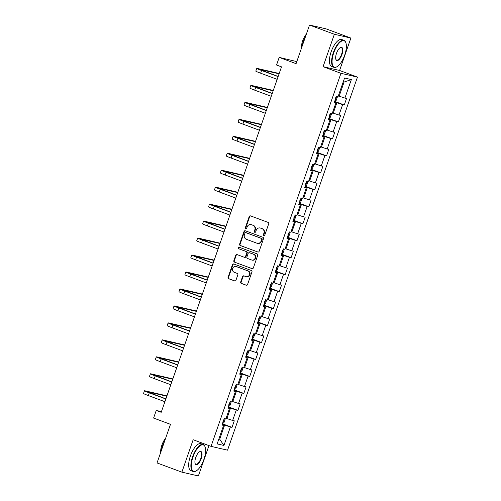 <?xml version="1.0" encoding="UTF-8"?>
<svg xmlns="http://www.w3.org/2000/svg" width="501" height="501" viewBox="0 0 501 501"><rect width="100%" height="100%" fill="white"/><g stroke="black" fill="none" stroke-linecap="round" stroke-linejoin="round"><path stroke-width="0.75" d="M263.808 235.67A0.795 0.726 -77 0 0 264.753 235.176L268.699 223.834A1.134 1.04 -77 0 0 268.098 222.4L250.544 215.893A1.134 1.04 -77 0 0 249.197 216.595L245.252 227.942A0.795 0.726 -77 0 0 245.753 228.963A0.795 0.726 -77 0 0 246.617 228.443L247.125 226.978A3.62 3.325 -77 0 1 251.433 224.717L252.899 225.262A3.62 3.325 -77 0 1 254.827 229.834L254.32 231.305A0.795 0.726 -77 0 0 254.821 232.332A0.795 0.726 -77 0 0 255.685 231.813L256.193 230.341A3.62 3.325 -77 0 1 260.501 228.087L261.967 228.625A3.62 3.325 -77 0 1 263.895 233.203L263.388 234.668A0.795 0.726 -77 0 0 263.808 235.67M240.693 281.975A1.134 1.04 -77 0 0 241.294 283.403L246.216 285.232A1.134 1.04 -77 0 0 247.563 284.524L251.953 271.93A1.134 1.04 -77 0 0 251.352 270.496L233.798 263.983A1.134 1.04 -77 0 0 232.451 264.691L228.061 277.291A1.134 1.04 -77 0 0 228.669 278.719L234.618 280.923A1.134 1.04 -77 0 0 235.965 280.222L237.837 274.83A1.134 1.04 -77 0 0 237.236 273.402L234.286 272.306A3.025 2.781 -77 0 1 235.958 266.501A3.025 2.781 -77 0 1 236.278 266.595L247.832 270.878A3.025 2.781 -77 0 1 246.16 276.684A3.025 2.781 -77 0 1 245.841 276.59L243.918 275.876A1.134 1.04 -77 0 0 242.572 276.583L240.693 281.975L241.138 282.076A1.134 1.04 -77 0 0 241.739 283.51L246.548 285.288M334.361 34.262L323.076 66.677L339.584 70.472L350.875 38.063L334.361 34.262L309.524 25.05L296.078 63.665L279.195 57.396L276.539 65.011L281.512 66.852L161.216 412.292L156.249 410.444L153.6 418.059L170.484 424.328L157.038 462.937L181.876 472.155L198.383 475.95L208.955 445.602M323.076 66.677L340.956 73.309L211.04 446.372L193.161 439.74L181.876 472.155M257.783 252.028A1.134 1.04 -77 0 0 259.13 251.32L263.513 238.726A1.134 1.04 -77 0 0 262.912 237.299L245.358 230.786A1.134 1.04 -77 0 0 244.012 231.487L239.628 244.087A1.134 1.04 -77 0 0 240.23 245.515L258.021 252.084M257.733 255.328L253.349 267.922A1.134 1.04 -77 0 1 251.997 268.63L234.449 262.117A1.134 1.04 -77 0 1 233.848 260.689L235.72 255.297A1.134 1.04 -77 0 1 237.067 254.589L244.187 257.232A1.134 1.04 -77 0 0 245.534 256.525L246.78 252.949A1.134 1.04 -77 0 0 246.179 251.521L238.764 248.772A0.795 0.726 -77 0 1 239.202 247.25A0.795 0.726 -77 0 1 239.284 247.275L257.132 253.894A1.134 1.04 -77 0 1 257.733 255.328M309.524 25.05L326.038 28.845L350.875 38.063M340.956 73.309L357.463 77.11L227.554 450.174L211.04 446.372M222.4 423.783L232.007 427.347L234.28 420.821L232.652 420.452L236.284 410.006L237.912 410.382L240.186 403.856L238.557 403.48L242.196 393.041L243.824 393.417L246.097 386.891L244.469 386.515L248.101 376.076L249.73 376.445L252.003 369.92L250.375 369.544L254.013 359.104L255.642 359.48L257.915 352.954L256.287 352.579L259.919 342.139L261.547 342.515L263.82 335.989L262.192 335.614L265.831 325.168L267.459 325.544L269.732 319.018L268.104 318.642L271.736 308.203L273.364 308.578L275.638 302.053L274.009 301.677L277.648 291.238L279.276 291.613L281.549 285.088L279.921 284.712L283.553 274.266L285.182 274.642L287.455 268.116L285.827 267.741L289.465 257.301L291.094 257.677L293.367 251.151L291.732 250.776L295.371 240.336L296.999 240.712L299.272 234.18L297.644 233.81L301.283 223.365L302.911 223.74L305.184 217.215L303.55 216.839L307.188 206.399L308.816 206.775L311.09 200.25L309.461 199.874L313.1 189.434L314.728 189.804L317.001 183.278L315.367 182.909L319.005 172.463L320.634 172.839L322.907 166.313L321.279 165.937L324.917 155.498L326.546 155.874L328.819 149.348L327.184 148.972L330.823 138.533L332.451 138.902L334.724 132.377L333.096 132.007L336.735 121.561L338.363 121.937L340.636 115.412L339.002 115.036L342.64 104.596L344.268 104.972L346.542 98.446L344.913 98.071L351.351 79.578L344.569 78.018L338.131 96.511L336.503 96.136L334.23 102.661L335.858 103.037L334.355 102.304M232.007 427.347L230.379 426.977L223.934 445.464L217.152 443.905L223.596 425.412L221.962 425.042L224.235 418.517L225.863 418.886L229.502 408.447L227.874 408.071L230.147 401.545L231.775 401.921L235.414 391.481L233.779 391.106L236.052 384.58L237.681 384.956L241.319 374.51L239.691 374.141L241.964 367.609L243.592 367.985L247.231 357.545L245.596 357.169L247.87 350.644L249.498 351.019L253.137 340.58L251.508 340.204L253.782 333.679L255.41 334.054L259.048 323.608L257.414 323.233L259.687 316.707L261.315 317.083L264.954 306.643L263.326 306.268L265.599 299.742L267.227 300.118L270.866 289.678L269.231 289.302L271.504 282.777L273.133 283.153L276.771 272.707L275.143 272.331L277.416 265.806L279.044 266.181L282.677 255.742L281.048 255.366L283.322 248.84L284.95 249.216L288.589 238.777L286.96 238.401L289.234 231.875L290.862 232.251L294.494 221.805L292.866 221.429L295.139 214.904L296.767 215.28L300.406 204.84L298.778 204.464L301.051 197.939L302.679 198.315L306.311 187.875L304.683 187.499L306.956 180.974L308.585 181.343L312.223 170.904L310.595 170.528L312.868 164.002L314.496 164.378L318.129 153.939L316.5 153.563L318.774 147.037L320.402 147.413L324.041 136.967L322.412 136.598L324.686 130.072L326.314 130.442L329.946 120.002L328.318 119.626L330.591 113.101L332.219 113.476L335.858 103.037M228.162 407.244L230.529 408.121L226.89 418.567L226.083 418.266M226.89 418.567L232.652 420.452M230.529 408.121L236.284 410.006M229.502 408.447L227.999 407.714M234.067 390.279L236.434 391.156L232.802 401.595L231.994 401.295M232.802 401.595L238.557 403.48M236.434 391.156L242.196 393.041M235.414 391.481L233.904 390.749M239.979 373.308L242.346 374.191L238.708 384.63L237.9 384.33M238.708 384.63L244.469 386.515M242.346 374.191L248.101 376.076M241.319 374.51L239.816 373.784M245.885 356.343L248.252 357.219L244.62 367.659L243.812 367.365M244.62 367.659L250.375 369.544M248.252 357.219L254.013 359.104M247.231 357.545L245.722 356.812M251.796 339.377L254.164 340.254L250.525 350.694L249.717 350.393M250.525 350.694L256.287 352.579M254.164 340.254L259.919 342.139M253.137 340.58L251.634 339.847M257.702 322.406L260.069 323.283L256.431 333.729L255.629 333.428M256.431 333.729L262.192 335.614M260.069 323.283L265.831 325.168M259.048 323.608L257.539 322.882M263.614 305.441L265.981 306.318L262.342 316.757L261.535 316.463M262.342 316.757L268.104 318.642M265.981 306.318L271.736 308.203M264.954 306.643L263.451 305.911M269.519 288.476L271.886 289.353L268.248 299.792L267.446 299.492M268.248 299.792L274.009 301.677M271.886 289.353L277.648 291.238M270.866 289.678L269.356 288.945M275.431 271.504L277.798 272.381L274.16 282.827L273.352 282.526M274.16 282.827L279.921 284.712M277.798 272.381L283.553 274.266M276.771 272.707L275.268 271.974M281.337 254.539L283.704 255.416L280.065 265.856L279.264 265.561M280.065 265.856L285.827 267.741M283.704 255.416L289.465 257.301M282.677 255.742L281.174 255.009M287.248 237.574L289.616 238.451L285.977 248.891L285.169 248.59M285.977 248.891L291.732 250.776M289.616 238.451L295.371 240.336M288.589 238.777L287.086 238.044M293.154 220.603L295.521 221.48L291.883 231.925L291.081 231.625M291.883 231.925L297.644 233.81M295.521 221.48L301.283 223.365M294.494 221.805L292.991 221.073M299.066 203.638L301.433 204.514L297.794 214.954L296.987 214.653M297.794 214.954L303.55 216.839M301.433 204.514L307.188 206.399M300.406 204.84L298.903 204.107M304.971 186.673L307.338 187.549L303.7 197.989L302.898 197.688M303.7 197.989L309.461 199.874M307.338 187.549L313.1 189.434M306.311 187.875L304.808 187.142M310.883 169.701L313.25 170.578L309.612 181.024L308.804 180.723M309.612 181.024L315.367 182.909M313.25 170.578L319.005 172.463M312.223 170.904L310.72 170.171M316.789 152.736L319.156 153.613L315.517 164.052L314.716 163.752M315.517 164.052L321.279 165.937M319.156 153.613L324.917 155.498M318.129 153.939L316.626 153.206M322.7 135.765L325.068 136.648L321.429 147.087L320.621 146.787M321.429 147.087L327.184 148.972M325.068 136.648L330.823 138.533M324.041 136.967L322.538 136.241M328.606 118.8L330.973 119.676L327.335 130.122L326.533 129.822M327.335 130.122L333.096 132.007M330.973 119.676L336.735 121.561M329.946 120.002L328.443 119.269M334.518 101.835L336.885 102.711L333.246 113.151L332.439 112.85M333.246 113.151L339.002 115.036M336.885 102.711L342.64 104.596M351.351 79.578L344.081 82.045L339.152 96.186L338.35 95.885M339.152 96.186L344.913 98.071M296.799 61.598L279.195 57.396M339.584 70.472L357.463 77.11M161.441 411.64L156.249 410.444M344.081 82.045L343.235 81.851M218.887 438.932L219.695 439.227L224.617 425.092L222.25 424.209M218.849 439.033L219.695 439.227L223.934 445.464M224.617 425.092L230.379 426.977M223.596 425.412L222.087 424.685M334.668 101.409L344.268 104.972M328.756 118.374L338.363 121.937M322.851 135.339L332.451 138.902M316.939 152.31L326.546 155.874M311.033 169.275L320.634 172.839M305.122 186.24L314.728 189.804M299.216 203.212L308.816 206.775M293.304 220.177L302.911 223.74M287.399 237.148L296.999 240.712M281.487 254.113L291.094 257.677M275.581 271.079L285.182 274.642M269.67 288.05L279.276 291.613M263.764 305.015L273.364 308.578M257.852 321.98L267.459 325.544M251.947 338.952L261.547 342.515M246.035 355.917L255.642 359.48M240.129 372.882L249.73 376.445M234.218 389.853L243.824 393.417M228.312 406.818L237.912 410.382M264.121 235.708A0.795 0.726 -77 0 1 263.833 234.769L264.34 233.303A3.62 3.325 -77 0 0 262.411 228.732L261.967 228.625M260.125 227.974L260.57 228.074A3.62 3.325 -77 0 1 260.952 228.187L262.411 228.732M251.057 224.605L251.502 224.711A3.62 3.325 -77 0 1 251.884 224.824L253.343 225.362A3.62 3.325 -77 0 1 255.278 229.94L254.765 231.406A0.795 0.726 -77 0 0 255.053 232.339M250.663 215.931A1.134 1.04 -77 0 0 249.648 216.701L245.697 228.043A0.795 0.726 -77 0 0 245.985 228.976M245.477 230.829A1.134 1.04 -77 0 0 244.457 231.594L240.073 244.187A1.134 1.04 -77 0 0 240.674 245.622L258.109 252.091M261.741 239.39A0.795 0.726 -77 0 0 261.315 238.395L245.91 232.677A0.795 0.726 -77 0 0 244.97 233.172L244.432 234.719A3.62 3.325 -77 0 0 246.36 239.29L256.894 243.198A3.62 3.325 -77 0 0 261.203 240.943L261.741 239.39L262.186 239.497A0.795 0.726 -77 0 0 261.766 238.495L261.315 238.395M246.191 232.74A0.795 0.726 -77 0 1 246.36 232.777L261.766 238.495M257.27 243.311L257.714 243.417A3.62 3.325 -77 0 0 261.647 241.044L261.203 240.943M262.186 239.497L261.647 241.044M252.329 268.693L234.449 262.117M237.186 254.633A1.134 1.04 -77 0 0 236.171 255.397L234.293 260.789A1.134 1.04 -77 0 0 234.894 262.217M244.632 257.332A1.134 1.04 -77 0 0 245.978 256.631L247.225 253.055A1.134 1.04 -77 0 0 246.624 251.621L238.764 248.772M239.453 247.337A0.795 0.726 -77 0 0 239.215 248.872M251.571 259.975A3.025 2.781 -77 0 0 255.228 257.915A3.025 2.781 -77 0 0 253.562 254.264L249.492 252.748A1.134 1.04 -77 0 0 248.145 253.456L246.899 257.032A1.134 1.04 -77 0 0 247.5 258.46L251.571 259.975M251.89 260.069L252.335 260.169A3.025 2.781 -77 0 0 254.007 254.364L253.562 254.264M249.698 252.798A1.134 1.04 -77 0 1 249.936 252.855L254.007 254.364M244.031 275.919A1.134 1.04 -77 0 0 243.016 276.684L241.138 282.076M246.16 276.684L246.605 276.79A3.025 2.781 -77 0 0 248.277 270.985L247.832 270.878M235.958 266.501L236.409 266.601A3.025 2.781 -77 0 1 236.722 266.695L248.277 270.985M233.917 264.027A1.134 1.04 -77 0 0 232.896 264.797L228.512 277.391A1.134 1.04 -77 0 0 229.114 278.819L234.944 280.986M337.054 96.261L337.367 97.044L336.227 100.306L334.762 101.139M335.219 98.998L335.676 97.695M279.201 73.484L257.464 68.487A8.649 0.407 19.2 0 0 256.744 68.405A8.649 0.407 19.2 0 0 261.566 70.478L278.111 76.615M256.744 68.405L255.798 71.123A8.649 0.407 19.2 0 0 260.62 73.196L277.159 79.34M278.155 76.478L259.468 69.351L279.088 73.81M344.675 55.198A14.066 5.549 110.4 0 0 345.884 42.861A14.066 5.549 110.4 0 0 333.785 52.693A14.066 5.549 110.4 0 0 337.041 66.683A14.066 5.549 110.4 0 0 344.675 55.198M336.866 66.783A14.41 5.686 -69.6 0 1 336.691 66.883A14.41 5.686 -69.6 0 1 333.917 67.347A14.41 5.686 -69.6 0 1 333.353 52.549A14.41 5.686 -69.6 0 1 343.943 40.324A14.41 5.686 -69.6 0 1 345.746 42.479A14.41 5.686 -69.6 0 1 345.815 42.673M341.951 54.571A7.033 2.774 -69.6 0 1 335.902 59.487A7.033 2.774 -69.6 0 1 336.509 53.319A7.033 2.774 -69.6 0 1 340.323 47.576A7.033 2.774 -69.6 0 1 341.951 54.571M335.839 59.287A6.688 2.637 110.4 0 0 336.603 60.101A6.688 2.637 110.4 0 0 341.519 54.427A6.688 2.637 110.4 0 0 341.256 47.564A6.688 2.637 110.4 0 0 340.141 47.683M301.953 46.8A14.41 5.686 -69.6 0 1 303.355 41.42A14.41 5.686 -69.6 0 1 305.629 36.241M301.414 48.353A10.377 4.089 -69.6 0 1 302.629 40.932A10.377 4.089 -69.6 0 1 306.38 34.093M333.917 67.347L331.731 66.533A14.41 5.686 -69.6 0 1 331.167 51.741A14.41 5.686 -69.6 0 1 341.757 39.51L343.943 40.324M203.926 459.367A14.066 5.549 110.4 0 0 205.134 447.03A14.066 5.549 110.4 0 0 193.035 456.862A14.066 5.549 110.4 0 0 196.292 470.852A14.066 5.549 110.4 0 0 203.926 459.367M196.123 470.953A14.41 5.686 -69.6 0 1 195.941 471.059A14.41 5.686 -69.6 0 1 193.173 471.516A14.41 5.686 -69.6 0 1 192.609 456.718A14.41 5.686 -69.6 0 1 203.199 444.493A14.41 5.686 -69.6 0 1 205.003 446.648A14.41 5.686 -69.6 0 1 205.066 446.842M201.208 458.741A7.033 2.774 -69.6 0 1 195.158 463.657A7.033 2.774 -69.6 0 1 195.759 457.488A7.033 2.774 -69.6 0 1 199.58 451.745A7.033 2.774 -69.6 0 1 201.208 458.741M195.096 463.456A6.688 2.637 110.4 0 0 195.86 464.27A6.688 2.637 110.4 0 0 200.776 458.597A6.688 2.637 110.4 0 0 200.513 451.733A6.688 2.637 110.4 0 0 199.398 451.858M161.203 450.969A14.41 5.686 -69.6 0 1 162.606 445.589A14.41 5.686 -69.6 0 1 164.885 440.41M160.664 452.522A10.377 4.089 -69.6 0 1 161.886 445.101A10.377 4.089 -69.6 0 1 165.631 438.262M193.173 471.516L190.987 470.702A14.41 5.686 -69.6 0 1 190.424 455.91A14.41 5.686 -69.6 0 1 201.014 443.679L203.199 444.493M331.148 113.232L331.455 114.009L330.322 117.272L328.85 118.104M329.314 115.969L329.764 114.66M325.237 130.197L325.55 130.98L324.41 134.243L322.945 135.07M323.402 132.934L323.859 131.625M273.289 90.449L251.552 85.452A8.649 0.407 19.2 0 0 250.838 85.37A8.649 0.407 19.2 0 0 255.654 87.443L272.2 93.587M250.838 85.37L249.893 88.088A8.649 0.407 19.2 0 0 254.708 90.167L271.254 96.305M272.25 93.443L253.556 86.322L273.177 90.775M267.384 107.421L245.647 102.417A8.649 0.407 19.2 0 0 244.926 102.342A8.649 0.407 19.2 0 0 249.749 104.415L266.294 110.552M244.926 102.342L243.981 105.06A8.649 0.407 19.2 0 0 248.803 107.133L265.342 113.27M266.338 110.414L247.651 103.287L267.271 107.746M319.331 147.162L319.638 147.945L318.504 151.208L317.033 152.041M317.496 149.899L317.947 148.597M313.419 164.134L313.732 164.91L312.593 168.173L311.127 169.006M311.584 166.871L312.042 165.562M307.514 181.099L307.821 181.882L306.687 185.145L305.215 185.971M305.679 183.836L306.13 182.533M261.472 124.386L239.735 119.388A8.649 0.407 19.2 0 0 239.021 119.307A8.649 0.407 19.2 0 0 243.837 121.38L260.382 127.517M239.021 119.307L238.075 122.025A8.649 0.407 19.2 0 0 242.891 124.098L259.437 130.241M260.432 127.379L241.739 120.253L261.359 124.711M255.566 141.351L233.829 136.353A8.649 0.407 19.2 0 0 233.109 136.272A8.649 0.407 19.2 0 0 237.931 138.345L254.477 144.488M233.109 136.272L232.163 138.99A8.649 0.407 19.2 0 0 236.986 141.069L253.525 147.206M254.521 144.344L235.833 137.224L255.454 141.677M249.655 158.322L227.917 153.319A8.649 0.407 19.2 0 0 227.203 153.243A8.649 0.407 19.2 0 0 232.019 155.316L248.565 161.454M227.203 153.243L226.258 155.961A8.649 0.407 19.2 0 0 231.074 158.034L247.619 164.171M248.615 161.316L229.921 154.189L249.542 158.648M243.749 175.287L222.012 170.29A8.649 0.407 19.2 0 0 221.292 170.208A8.649 0.407 19.2 0 0 226.114 172.281L242.659 178.419M221.292 170.208L220.346 172.926A8.649 0.407 19.2 0 0 225.168 174.999L241.707 181.143M242.703 178.281L224.016 171.154L243.636 175.613M237.837 192.259L216.1 187.255A8.649 0.407 19.2 0 0 215.386 187.174A8.649 0.407 19.2 0 0 220.202 189.253L236.748 195.39M215.386 187.174L214.441 189.898A8.649 0.407 19.2 0 0 219.256 191.971L235.802 198.108M236.798 195.252L218.104 188.125L237.725 192.578M231.932 209.224L210.195 204.22A8.649 0.407 19.2 0 0 209.474 204.145A8.649 0.407 19.2 0 0 214.296 206.218L230.842 212.355M209.474 204.145L208.529 206.863A8.649 0.407 19.2 0 0 213.351 208.936L229.89 215.073M230.886 212.217L212.199 205.091L231.819 209.55M226.02 226.189L204.283 221.191A8.649 0.407 19.2 0 0 203.569 221.11A8.649 0.407 19.2 0 0 208.385 223.183L224.93 229.32M203.569 221.11L202.623 223.828A8.649 0.407 19.2 0 0 207.439 225.901L223.985 232.044M224.98 229.182L206.287 222.056L225.907 226.515M220.114 243.16L198.377 238.157A8.649 0.407 19.2 0 0 197.657 238.075A8.649 0.407 19.2 0 0 202.479 240.154L219.025 246.292M197.657 238.075L196.711 240.799A8.649 0.407 19.2 0 0 201.534 242.872L218.073 249.01M219.069 246.154L200.381 239.027L220.002 243.48M214.203 260.125L192.465 255.122A8.649 0.407 19.2 0 0 191.751 255.047A8.649 0.407 19.2 0 0 196.567 257.119L213.113 263.257M191.751 255.047L190.806 257.764A8.649 0.407 19.2 0 0 195.622 259.837L212.167 265.975M213.163 263.119L194.469 255.992L214.09 260.451M208.297 277.091L186.56 272.093A8.649 0.407 19.2 0 0 185.84 272.012A8.649 0.407 19.2 0 0 190.662 274.085L207.207 280.228M185.84 272.012L184.894 274.73A8.649 0.407 19.2 0 0 189.716 276.803L206.255 282.946M207.251 280.084L188.564 272.957L208.184 277.416M202.385 294.062L180.648 289.058A8.649 0.407 19.2 0 0 179.934 288.977A8.649 0.407 19.2 0 0 184.75 291.056L201.296 297.193M179.934 288.977L178.989 291.701A8.649 0.407 19.2 0 0 183.804 293.774L200.35 299.911M201.346 297.055L182.652 289.929L202.272 294.381M196.48 311.027L174.743 306.023A8.649 0.407 19.2 0 0 174.022 305.948A8.649 0.407 19.2 0 0 178.844 308.021L195.39 314.158M174.022 305.948L173.077 308.666A8.649 0.407 19.2 0 0 177.899 310.739L194.438 316.876M195.434 314.021L176.747 306.894L196.367 311.353M190.568 327.992L168.831 322.995A8.649 0.407 19.2 0 0 168.117 322.913A8.649 0.407 19.2 0 0 172.933 324.986L189.478 331.13M168.117 322.913L167.171 325.631A8.649 0.407 19.2 0 0 171.987 327.71L188.533 333.848M189.528 330.986L170.835 323.865L190.455 328.318M184.662 344.964L162.925 339.96A8.649 0.407 19.2 0 0 162.205 339.885A8.649 0.407 19.2 0 0 167.027 341.958L183.573 348.095M162.205 339.885L161.259 342.603A8.649 0.407 19.2 0 0 166.081 344.675L182.621 350.813M183.616 347.957L164.929 340.83L184.55 345.283M178.751 361.929L157.013 356.931A8.649 0.407 19.2 0 0 156.299 356.85A8.649 0.407 19.2 0 0 161.115 358.923L177.661 365.06M156.299 356.85L155.354 359.568A8.649 0.407 19.2 0 0 160.17 361.641L176.715 367.778M177.711 364.922L159.017 357.795L178.638 362.254M172.845 378.894L151.108 373.896A8.649 0.407 19.2 0 0 150.388 373.815A8.649 0.407 19.2 0 0 155.21 375.888L171.755 382.031M150.388 373.815L149.442 376.533A8.649 0.407 19.2 0 0 154.264 378.612L170.803 384.749M171.799 381.887L153.112 374.767L172.732 379.219M166.933 395.865L145.196 390.861A8.649 0.407 19.2 0 0 144.482 390.786A8.649 0.407 19.2 0 0 149.298 392.859L165.844 398.996M144.482 390.786L143.536 393.504A8.649 0.407 19.2 0 0 148.352 395.577L164.898 401.714M165.894 398.859L147.2 391.732L166.82 396.191M301.602 198.064L301.915 198.847L300.775 202.11L299.31 202.943M299.767 200.801L300.224 199.498M295.696 215.035L296.003 215.812L294.87 219.075L293.398 219.908M293.862 217.772L294.312 216.463M289.785 232.001L290.098 232.783L288.958 236.046L287.493 236.873M287.95 234.737L288.407 233.435M283.879 248.966L284.186 249.749L283.052 253.011L281.581 253.844M282.044 251.702L282.495 250.4M277.967 265.937L278.28 266.714L277.141 269.976L275.675 270.809M276.132 268.674L276.59 267.365M272.062 282.902L272.369 283.685L271.235 286.948L269.763 287.781M270.227 285.639L270.678 284.336M266.15 299.867L266.463 300.65L265.323 303.913L263.858 304.746M264.315 302.604L264.772 301.301M260.244 316.839L260.551 317.615L259.418 320.878L257.946 321.711M258.41 319.575L258.86 318.267M254.333 333.804L254.646 334.587L253.506 337.849L252.041 338.682M252.498 336.54L252.955 335.238M248.427 350.769L248.734 351.552L247.6 354.814L246.129 355.647M246.592 353.506L247.043 352.203M242.515 367.74L242.828 368.517L241.689 371.78L240.223 372.612M240.68 370.477L241.138 369.168M236.61 384.705L236.917 385.488L235.783 388.751L234.311 389.584M234.775 387.442L235.226 386.139M230.698 401.677L231.011 402.453L229.871 405.716L228.406 406.549M228.863 404.407L229.32 403.105M224.792 418.642L225.099 419.418L223.966 422.681L222.494 423.514M222.958 421.379L223.408 420.07M264.34 233.303L263.895 233.203M260.952 228.187L260.501 228.087M254.765 231.406L254.32 231.305M255.278 229.94L254.827 229.834M253.343 225.362L252.899 225.262M251.884 224.824L251.433 224.717M245.697 228.043L245.252 227.942M249.648 216.701L249.197 216.595M263.833 234.769L263.388 234.668M240.674 245.622L240.23 245.515M240.073 244.187L239.628 244.087M244.457 231.594L244.012 231.487M246.36 232.777L245.91 232.677M234.293 260.789L233.848 260.689M236.171 255.397L235.72 255.297M245.978 256.631L245.534 256.525M247.225 253.055L246.78 252.949M246.624 251.621L246.179 251.521M249.936 252.855L249.492 252.748M243.016 276.684L242.572 276.583M236.722 266.695L236.278 266.595M229.114 278.819L228.669 278.719M228.512 277.391L228.061 277.291M232.896 264.797L232.451 264.691M241.739 283.51L241.294 283.403M334.987 101.164L336.722 96.186M261.566 70.478L260.62 73.196M329.082 118.136L330.817 113.151M323.17 135.101L324.905 130.122M255.654 87.443L254.708 90.167M249.749 104.415L248.803 107.133M317.265 152.066L318.999 147.087M311.353 169.037L313.087 164.052M305.447 186.003L307.182 181.024M243.837 121.38L242.891 124.098M237.931 138.345L236.986 141.069M232.019 155.316L231.074 158.034M226.114 172.281L225.168 174.999M220.202 189.253L219.256 191.971M214.296 206.218L213.351 208.936M208.385 223.183L207.439 225.901M202.479 240.154L201.534 242.872M196.567 257.119L195.622 259.837M190.662 274.085L189.716 276.803M184.75 291.056L183.804 293.774M178.844 308.021L177.899 310.739M172.933 324.986L171.987 327.71M167.027 341.958L166.081 344.675M161.115 358.923L160.17 361.641M155.21 375.888L154.264 378.612M149.298 392.859L148.352 395.577M299.535 202.968L301.27 197.989M293.63 219.939L295.365 214.96M287.718 236.904L289.453 231.925M281.812 253.869L283.547 248.891M275.901 270.841L277.635 265.862M269.995 287.806L271.73 282.827M264.083 304.771L265.818 299.792M258.178 321.742L259.913 316.764M252.266 338.707L254.001 333.729M246.36 355.672L248.095 350.694M240.449 372.644L242.183 367.665M234.543 389.609L236.278 384.63M228.638 406.58L230.366 401.595M222.726 423.545L224.461 418.567M246.279 232.752L245.828 232.652M244.751 257.37L244.306 257.27M249.817 252.817L249.373 252.717M345.884 42.861L345.746 42.479M337.041 66.683L336.691 66.883M205.134 447.03L205.003 446.648M196.292 470.852L195.941 471.059"/></g></svg>
